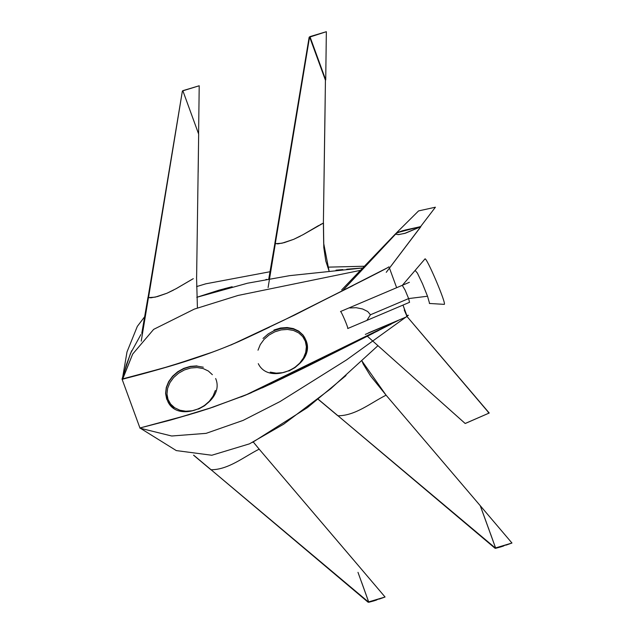 <?xml version="1.0" encoding="UTF-8"?>
<svg xmlns="http://www.w3.org/2000/svg" width="634" height="634" viewBox="0 0 634 634"><rect width="100%" height="100%" fill="white"/><g stroke="black" fill="none" stroke-linecap="round" stroke-linejoin="round"><path stroke-width="0.95" d="M358.02 572.431L368.528 601.523M368.299 600.874L362.006 583.343L368.79 602.268L385.06 596.998L353.336 559.663L385.06 596.998L368.6 601.928L385.06 596.998L379.251 599.075M361.428 581.758L362.006 583.343M353.344 559.703L259.171 449.157L353.344 559.687M385.06 596.998L384.553 596.404M376.834 599.915L374.448 600.715M374.139 600.818L368.79 602.268L357.988 572.336M182.75 90.702L199.211 85.772L182.75 90.702L199.211 85.772L198.593 133.996L199.211 85.772L182.798 90.836M199.203 86.541L199.211 85.772M368.79 602.268L211.074 469.754C228.478 469.762 244.106 456.694 259.171 449.157C244.106 456.694 228.478 469.762 211.074 469.754L368.156 602.252L368.6 601.928M210.956 469.715L193.719 455.204L211.074 469.754C228.478 469.762 244.106 456.694 259.171 449.157C244.106 456.694 228.478 469.762 211.074 469.754L193.719 455.204L211.074 469.754C228.478 469.762 244.106 456.694 259.171 449.157C244.106 456.694 228.478 469.762 211.074 469.754L210.654 469.398M141.239 341.132L148.435 297.584L141.239 341.132M148.094 297.298L148.76 296.11L148.031 297.037L141.778 333.381L148.094 297.298M253.307 442.041L259.171 449.157L253.307 442.041M484.931 518.446L495.439 547.538M495.209 546.896L480.239 505.686L481.452 507.113L386.082 395.18L480.247 505.694L484.899 518.358M488.339 527.773L488.917 529.366M501.05 546.841L495.693 548.291L511.963 543.021L481.452 507.113L511.963 543.021L495.511 547.95L511.963 543.021L506.162 545.097M511.963 543.021L511.464 542.427M503.745 545.937L501.351 546.738M495.693 548.291L337.985 415.777C355.389 415.785 371.017 402.717 386.082 395.18C371.017 402.717 355.389 415.785 337.985 415.777L495.067 548.275L495.693 548.291L490.589 533.986L495.693 548.291L495.067 548.275L495.511 547.95M337.859 415.738L318.157 399.182L337.985 415.777C355.389 415.785 371.017 402.717 386.082 395.18C371.017 402.717 355.389 415.785 337.985 415.777L318.157 399.182L337.985 415.777C355.389 415.785 371.017 402.717 386.082 395.18C371.017 402.717 355.389 415.785 337.985 415.777L337.557 415.421M268.095 287.551L275.33 243.702L268.095 287.551M274.942 243.06L275.521 242.275L274.942 243.06M323.388 222.93L323.681 243.313L329.03 270.845L323.681 243.313L323.467 222.906L323.681 243.313L329.03 270.845L323.681 243.313L323.388 222.938M274.95 243.02L275.362 243.511L274.95 243.02M361.951 360.992L386.082 395.18L361.951 360.992M140.938 334.498L130.438 353.542L122.037 379.069L122.536 379.077L122.037 379.077L139.932 427.966L122.037 379.069L166.441 367.213L205.361 354.739M342.851 269.561L336.004 270.171M266.866 279.388L265.797 279.586M231.014 287.012L224.182 288.763M142.547 332.398L142.024 333.072M144.671 316.723L137.316 326.399L127.006 351.918L122.481 378.403M189.154 414.691L139.94 427.99L176.292 450.584L211.804 455.252L249.503 443.832L283.723 424.154L330.774 388.697L377.943 345.688M406.973 316.311L408.383 315.264L406.83 315.526M405.815 317.174L346.505 359.93L280.085 401.536L243.115 420.397L206.105 433.355L171.679 436.002L139.892 428.148M406.553 316.041L406.909 315.74L407.123 316.334L403.002 305.081L406.759 315.883M373.418 333.167L307.466 366.286M283.977 377.698L262.104 387.96M251.476 392.636L247.102 394.483M244.074 395.727L241.015 396.963M398.144 320.519L245.112 395.323L207.786 408.906L169.96 420.223L139.924 427.958L174.025 419.074L212.937 407.194L249.265 393.579L378.332 330.663M389.466 268.087L396.646 287.709L389.466 268.087M388.999 266.827C386.154 268.784 372.134 275.695 367.451 278.175L284.032 320.099L243.9 339.198C231.497 345.039 215.148 351.426 194.868 358.353L159.213 369.297L122.037 379.077M122.307 379.108L122.869 379.021M245.485 338.477L262.167 330.679M283.786 320.218L353.051 285.53M252.411 442.437L307.411 407.614L345.998 375.558M139.94 427.982L171.196 419.882L197.229 412.251L210.242 408.098L245.524 395.148L271.154 383.808L302.981 368.497L391.241 324.069M213.404 351.815L172.202 365.509L122.624 379.211L132.672 354.081L153.65 329.371L194.345 309.099L238.059 295.452L360.619 270.322L238.059 295.452L194.345 309.099L153.65 329.371L132.672 354.081L122.576 379.069C129.598 377.499 149.204 372.261 170.142 366.127C193.013 359.359 213.246 352.29 230.839 344.904L239.208 341.29M346.735 269.228L362.894 267.96L289.698 275.639L247.49 283.216L196.778 297.306L218.952 290.182L232.163 286.726M122.536 379.077L126.404 364.653L131.658 350.705M389.054 266.962L294.715 315.011L230.887 345.039M352.124 286.005L288.121 318.102M269.434 327.192L245.303 338.564M148.094 297.164L182.37 91.145L148.514 297.608L148.087 297.283L148.514 297.608L182.37 91.145L183.012 91.161L198.656 134.099L183.012 91.161L182.378 91.122M198.165 172.337L198.656 134.099M182.37 91.161L183.012 91.161L182.37 91.161M173.526 290.095L166.94 293.241L157.43 296.577L151.027 297.798L148.514 297.608L155.195 297.148L166.94 293.241L176.363 288.565L193.291 278.667M191.999 279.388L175.832 288.85M310.28 37.755L325.725 79.924L310.081 36.97L325.725 79.924L326.351 31.7L310.081 36.97L326.351 31.7L326.336 32.635L326.351 31.7L309.891 36.629L326.351 31.7M326.336 32.469L325.725 79.924L322.864 72.149M322.191 70.319L319.798 63.804M319.211 62.219L318.561 60.444M318.157 59.35L317.8 58.383M317.476 57.496L316.897 55.927M316.263 54.199L316.089 53.731M315.772 52.876L315.486 52.091M315.217 51.362L314.836 50.332M314.575 49.611L314.226 48.644M313.275 46.06L312.736 44.586M312.213 43.128L311.841 42.113M311.468 41.067L311.302 40.624M311.207 40.346L311.017 39.823M310.882 39.451L310.66 38.825M300.294 236.181L293.716 239.319L284.206 242.656L277.803 243.884L274.863 243.361L275.283 243.686L309.59 36.899L325.424 80.177L310.161 38.23L309.59 36.899L309.146 37.224L309.78 37.248L309.146 37.232L275.283 243.686L281.964 243.226L293.716 239.319L303.131 234.643L323.388 223.089L324.933 118.415L323.388 223.089L320.059 224.745M324.933 118.415L325.424 80.177M318.767 225.466L302.608 234.937M487.792 411.331L488.64 413.265L489.226 413.019L487.792 411.331L489.234 413.011L488.632 413.281L487.792 411.331L488.632 413.281L489.234 413.011L465.182 423.48L367.379 336.25L465.166 423.488L488.632 413.281L465.586 423.346L488.632 413.281L487.808 411.355L407.099 316.604L487.99 411.783M365.319 334.403L407.099 316.604L404.262 310.042L407.091 316.612L368.346 332.937M404.27 310.042L407.099 316.604L477.386 399.111M420.778 226.37L435.407 207.215L418.575 210.908L396.456 232.876L420.794 226.496M342.336 290.974L396.02 233.336L405.086 230.047L420.817 226.6L386.257 272.327L420.833 226.718L405.467 233.185L398.786 234.596L395.568 234.2L342.336 290.974M420.833 226.718L402.772 230.665L397.431 232.527L395.497 234.033L398.136 234.635L404.658 233.423L420.825 226.615M429.361 303.464L444.133 304.352C447.414 305.667 425.937 255.336 424.899 259.021L402.384 285.276L346.743 308.885M349.873 307.973L356.157 307.696L362.6 308.988L367.744 311.54L370.438 314.781L408.621 298.582L405.118 290.118L402.344 285.411M366.904 320.392L370.438 314.781M409.596 302.283L347.717 328.539C348.755 328.666 341.021 310.533 340.498 311.532L409.366 282.312M415.207 270.496L417.402 273.111L422.506 283.77L427.522 296.229L429.519 303.179L427.522 296.229L408.621 298.582L409.509 302.267M169.516 404.127L166.655 399L165.593 393.413L166.274 387.493L168.636 381.652L172.535 376.287L177.694 371.762L183.765 368.378L190.335 366.381L196.952 365.897L190.335 366.381L183.765 368.378L177.694 371.762L172.535 376.287L168.636 381.652L166.274 387.493L165.593 393.413L166.79 399.246L165.728 393.651L166.401 387.731L168.771 381.89L172.662 376.525L177.821 371.999L183.892 368.623L190.469 366.618L197.087 366.135L190.469 366.618L183.892 368.623L177.821 371.999L172.662 376.525L168.771 381.89L166.401 387.731L165.728 393.651L167.265 399.499L168.01 399.372L166.988 393.999L167.638 388.301L169.912 382.682L173.661 377.523L178.622 373.164L184.462 369.915L190.786 367.997L197.15 367.53L203.134 368.552L208.324 371.001L212.374 374.694L208.324 371.001L203.134 368.552L197.15 367.53L190.786 367.997L184.462 369.915L178.622 373.164L173.661 377.523L169.912 382.682L167.638 388.301L166.988 393.999L168.01 399.372L166.79 399.246L169.516 404.127L173.716 407.971M203.308 367.205L197.087 366.135M215.362 390.465L213.087 396.084L209.339 401.243L204.378 405.594L198.537 408.843L192.213 410.769L185.849 411.236L179.866 410.214L174.675 407.765L170.633 404.072L168.01 399.372L170.633 404.072L174.675 407.765L179.866 410.214L185.849 411.236L192.213 410.769L198.537 408.843L204.378 405.594L209.339 401.243L213.087 396.084L215.362 390.465M209.751 401.187L204.592 405.712L198.521 409.089M185.334 411.577L179.113 410.507M304.716 337.629L302.981 334.982L298.772 331.138L293.376 328.594L287.162 327.532L280.537 328.016L273.967 330.013L280.537 328.016L287.162 327.532L293.376 328.594L298.772 331.138L302.981 334.982L304.661 337.526M263.023 338.437L268.182 333.912L274.253 330.536L280.822 328.531L287.448 328.047L293.669 329.117L299.058 331.653L303.266 335.497L305.992 340.379L303.266 335.497L299.058 331.653L293.669 329.117L287.448 328.047L280.822 328.531L274.253 330.536L268.182 333.912L263.023 338.437M305.35 341.306L306.032 340.529L305.35 341.306L306.373 346.679L305.723 352.377L303.448 357.996L299.7 363.155L294.739 367.506L288.898 370.755L282.574 372.681L276.21 373.149L282.574 372.681L288.898 370.755L294.739 367.506L299.7 363.155L303.448 357.996L305.723 352.377L306.373 346.679L305.35 341.306L302.727 336.606L305.35 341.306M257.998 350.214L260.273 344.595L264.021 339.436L268.982 335.077L274.823 331.828L281.147 329.91L287.511 329.442L293.494 330.465L298.685 332.905L302.727 336.606L298.685 332.905L293.494 330.465L287.511 329.442L281.147 329.91L274.823 331.828L268.982 335.077L264.021 339.436L260.273 344.595L257.998 350.214M288.882 371.001L294.953 367.625L300.112 363.1L304.011 357.734L306.373 351.894L307.054 345.974L305.992 340.379M270.227 372.126L276.21 373.149M197.42 308.013L196.556 277.034L197.42 308.013M193.536 455.18L210.757 469.612L193.536 455.18M253.315 442.033L259.179 449.149L253.315 442.033M274.879 243.424L268.745 279.047L274.879 243.424M329.046 270.845L325.789 261.042L323.8 247.553L323.467 222.906L323.8 247.553L325.789 261.042L329.046 270.845M318.078 399.246L337.668 415.635L318.078 399.246M361.959 360.984L363.227 364.019L370.518 375.899L386.09 395.172L370.518 375.899L363.227 364.019L361.959 360.984M364.55 266.232L327.723 267.152M270.591 271.629L205.781 283.818L196.595 286.584M196.619 277.003L198.505 145.273L196.619 277.003M309.146 37.224L274.863 243.242M323.388 223.081L325.282 91.359L323.388 223.081M395.719 233.613L341.678 289.904M386.257 272.335L420.683 226.917L386.257 272.335M215.655 378.522C226.045 402.59 179.24 425.422 167.923 401.742L167.788 401.504M304.574 337.367L306.016 340.434C316.398 364.502 269.601 387.334 258.284 363.654"/></g></svg>
